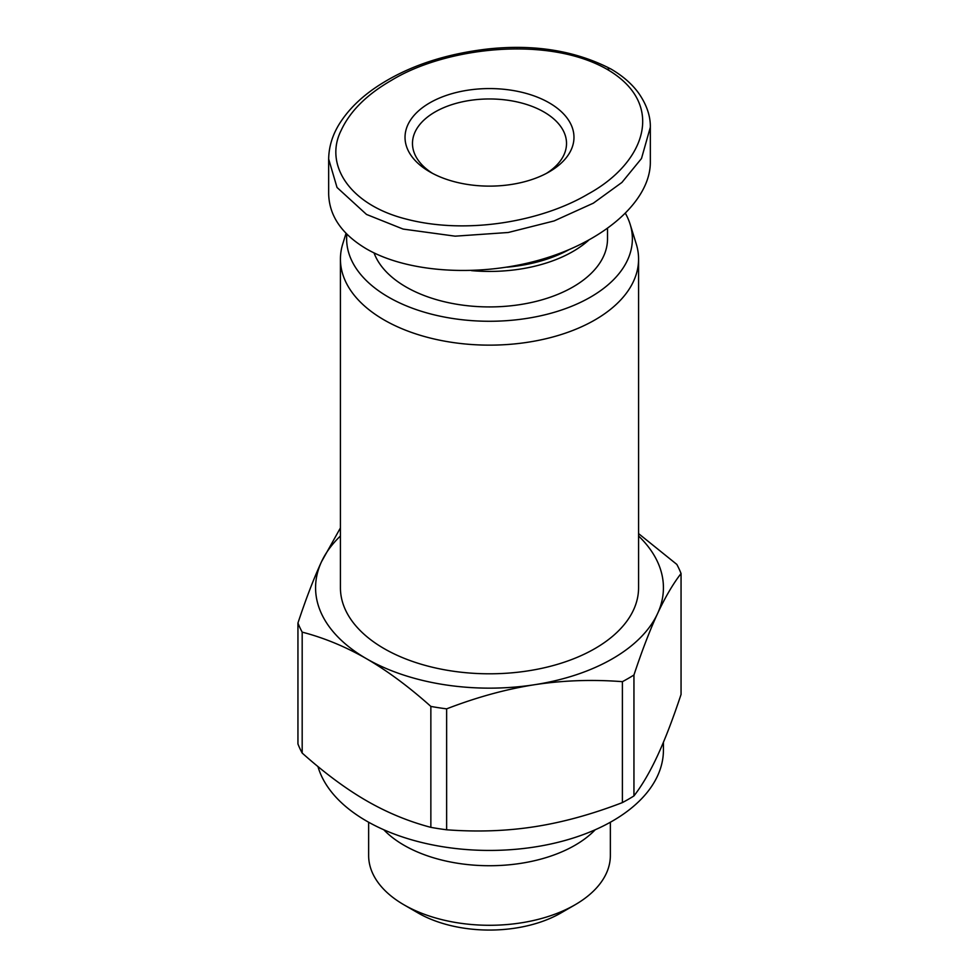 <?xml version="1.0" encoding="UTF-8"?>
<svg xmlns="http://www.w3.org/2000/svg" width="979" height="979" viewBox="0 0 979 979"><rect width="100%" height="100%" fill="white"/><g stroke="black" fill="none" stroke-linecap="round" stroke-linejoin="round"><path stroke-width="1.47" d="M340.423 259.068L340.423 587.73A149.077 86.066 0 0 0 432.449 667.25A149.077 86.066 0 0 0 594.914 648.587A149.077 86.066 0 0 0 638.577 587.73L638.577 259.068A149.077 86.066 180 0 1 594.914 319.937A149.077 86.066 180 0 1 432.449 338.587A149.077 86.066 180 0 1 340.423 259.068A149.077 86.066 180 0 1 342.772 243.857L346.04 233.332M663.432 742.253L663.432 750.024A173.932 100.421 180 0 1 612.487 821.026A173.932 100.421 180 0 1 436.426 845.648A173.932 100.421 180 0 1 317.942 766.533M595.22 829.764A120.858 69.778 180 0 1 574.954 845.293A120.858 69.778 180 0 1 383.78 829.764M346.86 234.152A142.873 82.481 0 0 0 431.139 314.075A142.873 82.481 0 0 0 590.521 297.114A142.873 82.481 0 0 0 630.121 224.203A142.873 82.481 0 0 0 625.495 213.495M610.358 822.238L610.358 855.524A120.858 69.778 180 0 1 574.954 904.853A120.858 69.778 180 0 1 404.046 904.853A120.858 69.778 180 0 1 368.642 855.524L368.642 822.238M574.954 904.865L560.906 912.979L574.954 904.853A120.858 69.778 180 0 1 574.954 904.865M404.046 904.853L418.094 912.979A100.972 58.299 0 0 0 560.906 912.979M633.951 795.927A196.29 113.331 180 0 1 622.399 802.596L622.399 681.665A196.29 113.331 0 0 0 633.951 674.996L633.951 795.927C642.151 785.293 649.995 771.893 657.496 755.727C664.998 739.573 672.854 719.149 681.054 694.441L681.054 573.523A196.29 113.331 0 0 0 676.819 564.406L638.577 533.616M446.632 829.788A196.29 113.331 180 0 1 430.858 827.353L430.858 706.422A196.29 113.331 0 0 0 446.632 708.857L446.632 829.788C477.226 832.089 506.522 831.073 534.522 826.729C562.509 822.409 591.805 814.357 622.399 802.596M302.181 753.059A196.29 113.331 180 0 1 297.946 743.954L297.946 623.023A196.29 113.331 0 0 0 302.181 632.128L302.181 753.059C324.575 773.018 346.028 788.915 366.513 800.749C387.011 812.582 408.451 821.442 430.858 827.353M340.423 536.002A173.932 100.421 0 0 0 321.504 561.738L340.423 527.914M297.946 623.023C306.011 598.695 313.855 578.259 321.504 561.738A173.932 100.421 0 0 0 366.513 658.732C345.636 646.74 324.196 637.867 302.181 632.128M430.858 706.422C408.83 686.744 387.39 670.848 366.513 658.732A173.932 100.421 0 0 0 534.522 684.725C505.996 689.192 476.7 697.244 446.632 708.857M622.399 681.665C592.332 679.353 563.035 680.368 534.522 684.725A173.932 100.421 0 0 0 657.496 613.723C649.86 630.243 642.016 650.668 633.951 674.996M681.054 573.523C672.989 583.912 665.145 597.312 657.496 613.723A173.932 100.421 0 0 0 638.577 536.002M630.121 224.203L636.228 243.857A149.077 86.066 180 0 1 638.577 259.068M328.699 159.161L337.021 187.466L366.513 214.438L403.103 229.074L455.174 236.172L508.285 232.488L554.114 220.936L593.335 203.179L621.91 182.449L641.49 158.525L650.337 127.246C650.533 115.926 646.581 104.484 638.516 92.956C631.81 83.802 622.62 75.824 610.945 69.019A7.453 4.308 120 0 0 607.213 69.387C666.785 104.117 645.149 162.93 588.061 194.05C542.537 221.07 467.656 235.156 406.212 219.076C348.977 204.697 324.208 164.227 340.998 130.721C349.846 111.41 366.635 94.633 391.367 80.388C445.396 47.298 547.702 35.232 607.213 69.387M328.663 159.161L328.663 193.646C329.128 215.784 341.744 234.214 366.513 248.923C409.051 273.533 482.647 277.485 544.679 258.493C606.747 239.561 650.399 199.777 650.337 162.196L650.337 127.711M471.535 270.632A118.018 68.138 0 0 0 572.96 251.468A118.018 68.138 0 0 0 588.501 240.369M374.051 252.937A118.018 68.138 0 0 0 455.957 304.114A118.018 68.138 0 0 0 572.96 286.969A118.018 68.138 0 0 0 607.518 238.79L607.518 228.56M568.554 249.902A115.534 66.707 180 0 1 507.024 267.181M432.522 173.356A77.023 44.471 180 0 1 412.477 143.436A77.023 44.471 180 0 1 435.031 111.985A77.023 44.471 180 0 1 518.98 102.354A77.023 44.471 180 0 1 566.523 143.436A77.023 44.471 180 0 1 546.478 173.356M549.231 171.839L549.231 171.839A84.475 48.779 0 0 0 549.231 102.856A84.475 48.779 0 0 0 429.769 102.856A84.475 48.779 0 0 0 429.769 171.839A84.475 48.779 0 0 0 549.231 171.839M328.663 159.112C328.846 146.936 332.37 135.286 339.223 124.137C349.246 108.094 364.127 94.143 383.866 82.26C412.795 64.724 447.55 53.625 488.129 48.95C534.681 44.031 575.615 50.724 610.945 69.019"/></g></svg>
